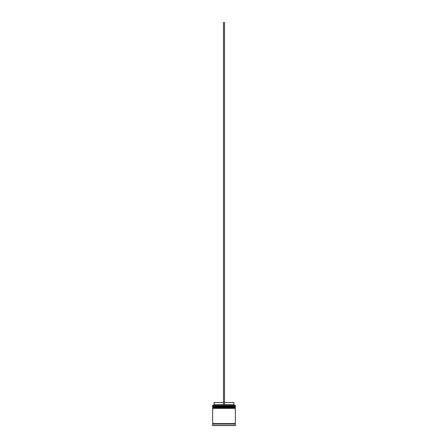<?xml version="1.0" encoding="UTF-8"?>
<svg xmlns="http://www.w3.org/2000/svg" width="448" height="448" viewBox="0 0 448 448"><rect width="100%" height="100%" fill="white"/><g stroke="black" fill="none" stroke-linecap="round" stroke-linejoin="round"><path stroke-width="0.67" d="M235.066 406.37L212.934 406.37L235.34 406.644L212.934 406.37L235.34 406.644L212.66 406.644L212.934 407.002L235.34 406.734L212.66 406.734L212.66 406.095L235.066 406.37L212.66 406.095L235.34 406.095L235.34 405.283L212.66 405.283L235.34 405.283L235.066 406.37M235.066 407.002L235.34 406.644L235.066 407.002M235.066 407.73L212.934 407.73L235.34 408.005L212.934 407.73L235.34 408.005L212.66 408.005L212.934 408.363L235.34 408.094L212.66 408.094L212.66 407.456L235.066 407.73L212.66 407.456L235.34 407.456L235.34 407.002L212.66 407.002L212.66 407.456L212.66 407.002L235.34 407.002L235.066 407.73M235.066 408.363L235.34 408.005L235.066 408.363M212.705 424.06L235.295 424.06L235.295 423.606L212.705 424.06M235.34 425.51L212.75 425.6L235.25 425.6L235.34 424.06L212.66 424.06L212.66 425.51L235.34 425.51L212.75 425.6L212.66 424.06L235.34 424.06L235.34 425.51M212.75 405.188L212.66 406.095L212.75 405.188L223.546 405.188L212.75 405.188M235.34 423.606L235.34 408.363L212.66 408.363L212.66 423.606L235.34 423.606L212.66 423.606L212.66 408.363L235.34 408.363L235.34 423.606M233.89 402.472L233.89 404.734L234.343 405.188L233.89 404.734L224.454 404.734L233.89 404.734L233.89 402.472L224.454 402.472L233.89 402.472M223.546 404.734L214.11 404.734L223.546 404.734M223.546 402.472L214.11 402.472L223.546 402.472M223.546 405.188L224.454 405.188L224.454 22.4L224.454 405.188L223.546 405.188L223.546 22.4L224.454 22.4L223.546 22.4L223.546 405.188M214.11 402.472L214.11 404.734L213.657 405.188"/></g></svg>
